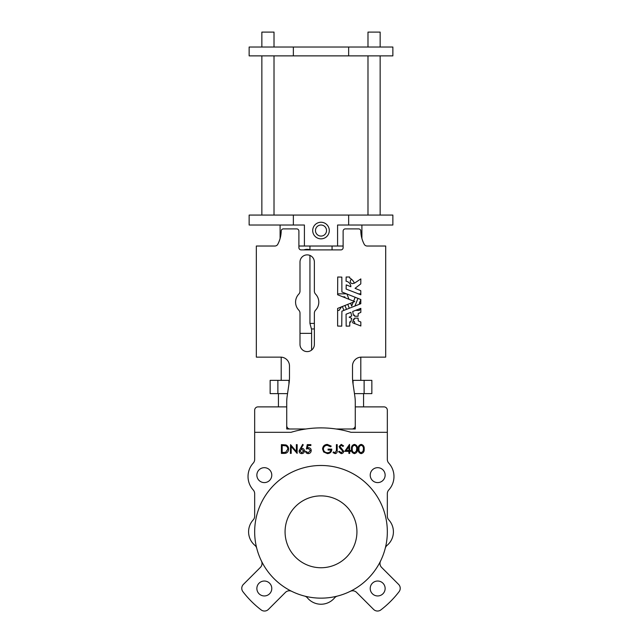 <?xml version="1.0" encoding="UTF-8"?>
<svg xmlns="http://www.w3.org/2000/svg" width="642" height="642" viewBox="0 0 642 642"><rect width="100%" height="100%" fill="white"/><g stroke="black" fill="none" stroke-linecap="round" stroke-linejoin="round"><path stroke-width="0.96" d="M315.471 230.55A5.529 5.529 0 0 0 321 236.079A5.529 5.529 0 0 0 326.529 230.55A5.529 5.529 0 0 0 321 225.021A5.529 5.529 0 0 0 315.471 230.55M312.71 230.55A8.29 8.29 0 0 0 321 238.84A8.29 8.29 0 0 0 329.29 230.55A8.29 8.29 0 0 0 321 222.252A8.29 8.29 0 0 0 312.71 230.55M261.856 32.1L261.856 47.026L261.856 32.1L274.014 32.1L274.014 47.026M367.986 47.026L367.986 32.1L380.152 32.1L380.152 47.026M353.06 320.719A2.215 2.215 0 0 1 354.569 323.648M354.207 282.809A2.215 2.215 0 0 1 350.291 281.405A2.215 2.215 0 0 1 351.655 279.358M352.635 322.782L360.836 326L360.836 322.011L358.268 320.912L358.092 318.135L354.617 318.135L354.504 319.251L353.397 319.098L352.635 322.782M352.699 311.474L353.397 315.278L354.504 315.134L354.617 316.249L358.092 316.249L358.196 313.569L360.836 312.365L360.836 308.377L352.699 311.474M349.144 317.188L351.631 318.352L350.861 322.035L349.754 321.891L349.754 326.056L346.166 326.16L346.062 314.203L350.861 312.349L351.631 316.024L349.144 317.188M298.779 294.124A11.612 11.612 0 0 0 298.779 310.142A4.422 4.422 0 0 1 299.999 313.192L299.999 344.417A7.182 7.182 0 0 0 307.189 351.607A7.182 7.182 0 0 0 314.371 344.417L314.371 313.192A4.422 4.422 0 0 1 315.591 310.142A11.612 11.612 0 0 0 315.591 294.124A4.422 4.422 0 0 1 314.371 291.075L314.371 262.056A7.182 7.182 0 0 0 307.189 254.874A7.182 7.182 0 0 0 299.999 262.056L299.999 291.075A4.422 4.422 0 0 1 298.779 294.124M380.867 609.9A5.529 5.529 0 0 1 373.596 609.418L356.583 592.406A5.529 5.529 0 0 0 350.235 591.354A5.529 5.529 0 0 1 356.583 592.406L373.596 609.418A5.529 5.529 0 0 0 380.867 609.9A98.395 98.395 0 0 0 399.091 591.675A5.529 5.529 0 0 0 400.231 588.313M256.864 475.136A7.463 7.463 0 0 0 264.319 482.599A7.463 7.463 0 0 0 271.783 475.136A7.463 7.463 0 0 0 264.319 467.673A7.463 7.463 0 0 0 256.864 475.136M370.217 475.136A7.463 7.463 0 0 0 377.681 482.599A7.463 7.463 0 0 0 385.136 475.136A7.463 7.463 0 0 0 377.681 467.673A7.463 7.463 0 0 0 370.217 475.136M370.217 588.489A7.463 7.463 0 0 0 377.681 595.953A7.463 7.463 0 0 0 385.136 588.489A7.463 7.463 0 0 0 377.681 581.026A7.463 7.463 0 0 0 370.217 588.489M256.864 588.489A7.463 7.463 0 0 0 264.319 595.953A7.463 7.463 0 0 0 271.783 588.489A7.463 7.463 0 0 0 264.319 581.026A7.463 7.463 0 0 0 256.864 588.489M285.072 531.809A35.928 35.928 0 0 0 321 567.745A35.928 35.928 0 0 0 356.928 531.809A35.928 35.928 0 0 0 321 495.881A35.928 35.928 0 0 0 285.072 531.809M387.335 531.809A66.335 66.335 0 0 0 321 465.482A66.335 66.335 0 0 0 254.665 531.809A66.335 66.335 0 0 0 321 598.143A66.335 66.335 0 0 0 387.335 531.809M261.454 561.052A5.529 5.529 0 0 1 260.403 567.392L243.39 584.405A5.529 5.529 0 0 0 242.909 591.675A98.395 98.395 0 0 0 261.133 609.9A5.529 5.529 0 0 0 268.404 609.418L285.417 592.406A5.529 5.529 0 0 1 291.765 591.354M280.097 238.471A29.299 29.299 0 0 1 277.777 244.265A3.314 3.314 0 0 1 274.848 246.022L256.335 246.022L256.335 357.137L280.642 357.137A8.844 8.844 0 0 1 289.486 365.916L289.486 377.135A44.226 44.226 0 0 1 289.02 383.571L287.199 395.945A44.226 44.226 0 0 0 286.725 402.382L286.725 428.992L286.725 406.884L257.98 406.884A3.314 3.314 0 0 0 254.665 410.198L254.665 459.407A5.529 5.529 0 0 1 253.221 463.131A19.902 19.902 0 0 0 253.221 489.942A5.529 5.529 0 0 1 254.665 493.658L254.665 516.152A5.529 5.529 0 0 1 253.221 519.876A17.687 17.687 0 0 0 254.93 545.379A5.529 5.529 0 0 1 256.736 548.252M399.091 591.675A5.529 5.529 0 0 0 398.61 584.405L381.597 567.392A5.529 5.529 0 0 1 380.546 561.052M387.07 545.379A5.529 5.529 0 0 0 385.264 548.252A5.529 5.529 0 0 1 387.07 545.379A17.687 17.687 0 0 0 388.779 519.876A5.529 5.529 0 0 1 387.335 516.152L387.335 493.658A5.529 5.529 0 0 1 388.779 489.942A19.902 19.902 0 0 0 388.779 463.131A5.529 5.529 0 0 1 387.335 459.407L387.335 410.198A3.314 3.314 0 0 0 384.02 406.884L355.275 406.884L355.275 428.992L355.275 402.382A44.226 44.226 0 0 0 354.801 395.945L352.98 383.555A44.226 44.226 0 0 1 352.506 377.119L352.506 365.916A8.844 8.844 0 0 1 361.35 357.137L385.698 357.137L385.698 246.022L367.152 246.022A3.314 3.314 0 0 1 364.223 244.265A29.299 29.299 0 0 1 360.82 231.064A2.215 2.215 0 0 0 358.605 228.889L345.332 228.889A2.215 2.215 0 0 0 343.125 231.104L343.125 247.684A2.215 2.215 0 0 1 340.91 249.898L301.114 249.898A2.215 2.215 0 0 1 298.899 247.684L298.899 231.104A2.215 2.215 0 0 0 296.692 228.889L283.403 228.889A2.215 2.215 0 0 0 281.196 231.064A29.299 29.299 0 0 1 277.793 244.265A3.314 3.314 0 0 1 274.864 246.022M311.603 333.367L299.999 333.367M281.196 357.153L281.196 380.353M360.804 380.353L360.804 357.153M249.144 215.07L249.144 225.021L249.144 215.07L348.646 215.07L348.646 225.021L337.58 225.021L337.58 246.022L343.125 246.022M361.903 225.021L361.903 238.471M298.899 246.022L304.412 246.022L304.412 225.021L249.144 225.021M280.097 225.021L280.097 238.519M348.646 225.021L392.864 225.021L392.864 215.07L348.646 215.07M360.836 303.602L359.311 303.193L360.836 299.87M344.947 305.44L346.511 309.364M343.911 310.391L342.338 306.475M341.576 306.772L339.048 310.391L337.62 310.423M303.81 249.898A10.505 10.505 0 0 1 309.942 249.714M350.46 322.011A2.215 2.215 0 0 1 351.03 321.209M357.971 298.337L354.93 306.033M349.312 308.256L347.755 304.332M345.179 297.808L344.746 296.853L342.764 296.853M337.62 293.843L346.624 293.843M346.897 293.948L349.023 299.332M350.564 303.217L351.68 306.049L353.212 302.173M353.614 301.146L355.17 297.222M358.092 293.843L360.836 293.843M356.631 309.901L356.535 310.423L359.384 310.423L360.17 308.585L360.836 308.537M277.882 380.353L277.882 393.618L270.146 393.618L270.146 380.353L289.373 380.353M352.627 380.353L371.854 380.353L371.854 393.618L364.118 393.618L364.118 380.353M278.435 406.884L278.435 393.618M363.565 406.884L363.565 393.618M286.725 428.992L305.881 428.992L286.725 428.992M254.665 432.315L291.011 432.315A103.924 103.924 0 0 1 336.119 428.992L355.275 428.992L336.119 428.992A103.924 103.924 0 0 1 350.989 432.315L387.335 432.315M307.43 597.887A5.529 5.529 0 0 0 304.565 596.073A5.529 5.529 0 0 1 307.43 597.887A17.687 17.687 0 0 0 334.57 597.887A5.529 5.529 0 0 1 337.443 596.073M308.842 428.607A103.924 103.924 0 0 1 333.158 428.607M388.779 519.876A5.529 5.529 0 0 1 387.335 516.152M387.335 493.658A5.529 5.529 0 0 1 388.779 489.942M388.779 463.131A5.529 5.529 0 0 1 387.335 459.407M254.665 459.407A5.529 5.529 0 0 1 253.221 463.131M253.221 489.942A5.529 5.529 0 0 1 254.665 493.658M254.665 516.152A5.529 5.529 0 0 1 253.221 519.876M262.024 563.483A5.529 5.529 0 0 1 260.403 567.392L243.39 584.405M354.384 283.226A9.943 9.943 0 0 0 349.754 278.066L349.649 276.999L346.166 276.999L346.062 281.22A5.722 5.722 0 0 1 350.853 286.725L346.207 284.871L346.126 289.06L360.836 294.782L360.772 290.69L355.05 288.33L360.788 283.892L360.836 278.917L354.384 283.226M337.724 276.999L337.62 294.742L354.705 301.579L337.62 308.425L337.62 326.056L341.737 326.16L341.905 311.185L360.772 303.714L360.836 299.541L341.905 291.974L341.841 277.111L337.724 276.999M286.725 425.678A3.314 3.314 0 0 0 290.048 428.992M351.952 428.992A3.314 3.314 0 0 0 355.275 425.678M354.456 393.618L364.118 393.618M353.06 384.109L353.06 380.353M288.94 384.109L288.94 380.353M277.882 393.618L287.544 393.618M337.58 246.022L304.412 246.022M348.646 47.026L392.864 47.026L392.864 55.87L249.144 55.87L249.144 47.026L348.646 47.026L348.646 55.87M249.144 47.026L249.144 55.87M314.371 328.945L311.426 328.945L309.942 323.416L314.371 323.416M288.595 449.127C288.611 447.137 287.728 445.749 285.955 444.946L281.397 444.625L281.397 453.404L284.117 453.404C286.934 453.372 288.427 451.952 288.595 449.127M285.497 445.773L282.183 445.524L282.183 452.506L285.698 452.281L287.809 449.127C287.801 447.466 287.03 446.351 285.497 445.773M290.561 444.625L290.393 453.404L291.179 453.404L291.179 446.511L297.142 453.404L297.142 444.625L296.355 444.625L296.355 451.535L290.561 444.625M304.46 450.941C304.316 449.344 303.449 448.477 301.852 448.341L300.946 448.421L303.265 444.882L302.655 444.4L299.06 450.957C299.196 452.594 300.087 453.485 301.716 453.629C303.393 453.493 304.308 452.602 304.46 450.941M301.692 449.239L299.846 450.989L301.756 452.73L303.674 450.989L301.692 449.239M311.209 450.54C311.105 448.774 310.19 447.819 308.449 447.667L307.414 447.835L307.887 445.524L310.872 445.524L310.872 444.625L307.269 444.625L306.37 449.015L308.304 448.565L310.423 450.499L308.192 452.73L305.472 451.149C305.728 452.682 306.619 453.509 308.144 453.629C310.054 453.485 311.073 452.449 311.209 450.54M323.351 448.975C323.64 446.696 324.94 445.476 327.26 445.299L330.55 446.768L331.232 446.126L327.284 444.4C324.411 444.617 322.838 446.15 322.565 449.015L323.64 451.968L327.444 453.629C330.221 453.437 331.673 451.936 331.794 449.127L328.078 449.127L328.078 450.026L330.999 450.026C330.542 451.799 329.378 452.698 327.508 452.73C325.077 452.602 323.688 451.35 323.351 448.975M364.191 449.015C364.407 446.519 363.404 444.978 361.165 444.4C358.95 444.986 357.971 446.527 358.228 449.015C357.971 451.511 358.95 453.043 361.165 453.629C363.404 453.051 364.407 451.519 364.191 449.015M363.404 449.015C363.605 447.081 362.866 445.845 361.189 445.299C359.496 445.829 358.774 447.073 359.014 449.015C358.774 450.957 359.496 452.201 361.189 452.73L363.075 451.222L363.404 449.015M357.442 449.015C357.658 446.519 356.647 444.978 354.416 444.4C352.201 444.986 351.222 446.527 351.479 449.015C351.222 451.511 352.201 453.043 354.416 453.629C356.647 453.051 357.658 451.519 357.442 449.015M356.655 449.015C356.856 447.081 356.117 445.845 354.44 445.299C352.747 445.829 352.025 447.073 352.265 449.015C352.025 450.957 352.747 452.201 354.44 452.73L356.318 451.222L356.655 449.015M349.681 450.475L349.521 444.4L344.73 451.374L348.895 451.374L348.895 453.404L349.681 453.404L349.681 451.374L350.692 451.374L350.692 450.475L349.681 450.475M348.895 450.475L348.895 446.663L346.279 450.475L348.895 450.475M342.932 451.238L341.207 452.73L339.281 451.262L338.543 451.711L341.207 453.629C342.7 453.517 343.534 452.722 343.719 451.254L339.891 446.415L341.175 445.299L342.892 446.431L343.606 445.885L341.263 444.4L339.104 446.447L339.594 447.787L342.932 451.238M335.148 453.629C336.745 453.332 337.427 452.313 337.194 450.556L337.194 444.625L336.4 444.625L336.4 450.467L335.188 452.73L333.495 451.944L333.029 452.618L335.148 453.629M293.362 215.07L293.362 225.021M293.362 47.026L293.362 55.87M332.058 249.898L332.058 246.022M274.014 215.07L274.014 55.87M380.152 215.07L380.152 55.87M367.986 215.07L367.986 55.87M261.856 215.07L261.856 55.87L261.856 215.07M309.942 323.416L309.942 255.42M309.942 249.898L309.942 246.022M311.603 350.091L311.603 328.945"/></g></svg>
